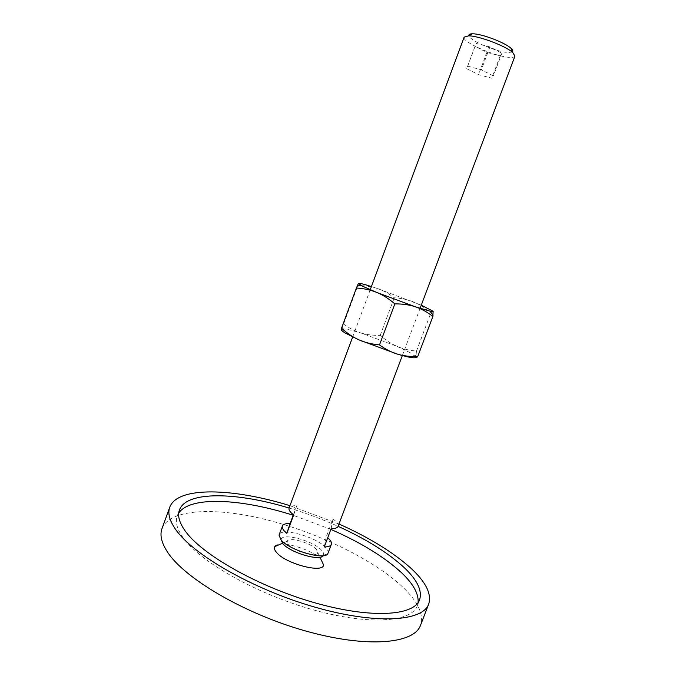 <?xml version="1.0" encoding="UTF-8"?>
<svg xmlns="http://www.w3.org/2000/svg" width="676" height="676" viewBox="0 0 676 676"><rect width="100%" height="100%" fill="white"/><g stroke="black" fill="none" stroke-linecap="round" stroke-linejoin="round"><path stroke-width="0.51" stroke-dasharray="3.38 2.54" d="M316.284 549.335C310.622 542.777 288.99 536.643 287.232 541.155L288.382 544.645C294.001 551.591 317.543 557.886 317.771 552.579L316.284 549.335M274.777 546.63C277.946 539.389 311.737 548.861 321.015 559.432M162.003 528.573C170.149 508.217 217.292 506.992 268.617 520.258C320.162 533.609 374.867 560.379 403.462 587.782C418.174 602.012 423.869 614.501 420.54 625.241M338.989 524.018L289.953 505.682M330.868 529.392L293.198 515.273M178.718 513.084L177.23 516.025C175.118 521.728 176.926 528.733 182.647 537.057C198.845 560.953 254.987 593.351 311.771 609.422C368.606 625.63 411.743 622.233 417.286 605.78L418.089 602.578M293.384 514.774L296.764 505.699C292.387 505.538 289.827 506.307 289.091 508.006C305.822 513.067 322.173 519.176 338.11 526.359C338.591 524.948 337.755 523.199 335.6 521.095L333.014 518.914L326.356 536.643L327.725 537.758M514.918 56.125C514.495 57.122 512.788 57.536 509.797 57.384C496.007 57.029 461.395 41.785 464.15 37.138M512.163 52.027L508.377 52.517C497.097 52.297 468.781 40.188 468.823 35.524M328.054 553.112C328.578 551.591 327.784 549.732 325.68 547.518C316.25 536.862 280.979 527.111 279.12 534.817M323.179 555.697L323.407 555.359C324.1 554.007 323.474 552.292 321.531 550.222C313.258 540.724 281.824 532.316 281.157 539.566L281.106 540.014M296.764 505.699L293.654 514.994M331.139 528.649L333.014 518.914M324.269 546.96L326.356 536.643M467.91 66.206L481.354 69.814L493.379 75.881L491.798 78.213L478.591 74.63L466.719 68.69L475.067 46.306L486.889 52.432L500.181 55.863L501.888 53.184L489.914 46.923L476.386 43.484M489.914 46.923L481.354 69.814M501.888 53.184L493.379 75.881M500.181 55.863L491.798 78.213M486.889 52.432L478.591 74.63M475.067 46.306L466.719 68.69M433.122 311.247C432.817 310.698 432.082 311.214 430.925 312.785C425.06 307.867 419.289 304.268 413.619 301.986C407.949 299.662 401.502 298.26 394.269 297.778C388.692 293.494 383.089 290.41 377.445 288.525L371.42 286.548M421.275 305.189L377.445 288.525C371.825 286.607 365.285 285.627 357.807 285.593L358.373 283.438M410.459 352.855L396.973 346.332C402.55 348.799 409.056 350.379 416.484 351.081L415.867 357.021L410.459 352.855M341.329 329.406L343.552 324.049C349.441 328.291 355.23 331.257 360.899 332.964C352.551 330.429 346.704 329.077 343.349 328.916L341.329 329.406M360.899 332.964C366.569 334.713 373.008 335.507 380.225 335.338C385.785 340.239 391.37 343.907 396.973 346.332L360.899 332.964M416.484 351.081L430.925 312.785M343.552 324.049L357.807 285.593M380.225 335.338L394.269 297.778M287.232 541.155L282.652 543.166M177.23 516.025L179.444 509.924M417.286 605.78L419.61 599.722M317.771 552.579L319.976 557.235M402.338 355.542L420.092 308.332M323.407 555.359L327.911 553.424M281.157 539.566L279.027 535.147M352.678 336.969L370.254 289.7M343.349 328.916L342.191 327.404M414.667 355.584L415.833 355.339"/><path stroke-width="1.01" d="M321.015 559.432L323.584 564.882C323.483 573.755 285.238 563.708 276.442 552.309C274.498 550.002 273.949 548.109 274.777 546.63L282.652 543.166M428.711 604.014L420.54 625.241C414.303 643.763 367.44 648.428 305.738 631.021C244.087 613.757 183.779 578.022 167.175 551.565C161.395 542.532 159.671 534.868 162.003 528.573L169.752 507.194C167.572 513.101 169.439 520.385 175.363 529.046C192.415 554.413 253.103 589.472 314.754 607.099C376.447 624.852 422.914 621.413 428.711 604.014C431.787 593.934 425.863 582.011 410.94 568.246C393.136 552.25 369.155 537.505 338.989 524.018M289.953 505.682C233.448 488.131 177.568 486.002 169.752 507.194M418.089 602.578C418.807 593.798 413.256 583.81 401.434 572.631C384.238 556.855 360.714 542.439 330.868 529.392M293.198 515.273C241.822 498.744 190.286 495.711 178.718 513.084M327.725 537.758L328.916 538.882C331.037 541.062 331.848 542.887 331.341 544.357C330.657 546.047 328.299 546.909 324.269 546.96L331.139 528.649C335.144 528.691 337.476 527.914 338.118 526.334C365.682 538.856 387.509 552.41 403.58 567.02C417.109 579.636 422.449 590.537 419.61 599.722C414.185 615.87 371.149 618.954 314.323 602.654C257.539 586.481 201.296 554.261 184.979 530.643C179.224 522.43 177.374 515.518 179.444 509.924C186.475 490.641 237.022 492.145 289.083 508.031C288.644 509.256 289.336 510.845 291.153 512.771L293.654 514.994L286.827 533.339L284.359 531.049C282.568 529.054 281.909 527.39 282.382 526.055C283.16 524.246 285.745 523.385 290.148 523.452L286.827 533.339M370.254 289.7L464.15 37.138L468.603 35.845C478.692 35.769 505.749 45.985 512.746 52.508L514.918 56.125L420.092 308.332M468.823 35.524C468.688 34.4 469.879 33.825 472.397 33.8L472.777 33.808C481.549 33.707 504.811 42.495 510.887 48.19C512.957 50.032 513.38 51.308 512.163 52.027M282.382 526.055L279.027 535.147L281.055 539.913C289.489 550.467 325.587 560.767 327.911 553.424L331.341 544.357M281.106 540.014L282.931 543.724C290.012 552.605 320.001 561.46 323.179 555.697M290.148 523.452L293.384 514.774M371.42 286.548C363.325 283.996 358.973 282.957 358.373 283.438L356.429 288.018C364.009 288.5 370.769 289.962 376.709 292.412C382.658 294.829 388.7 298.648 394.843 303.879C402.676 303.845 409.521 304.817 415.377 306.794C421.258 308.738 427.088 311.957 432.868 316.444L433.122 311.247L421.275 305.189M358.373 283.438L362.902 286.354L376.709 292.412L415.377 306.794L430.004 311.163C432.344 311.687 433.384 311.72 433.122 311.247M341.532 328.215L341.329 329.406C341.034 330.082 342.428 331.341 345.52 333.2L359.032 339.901L397.581 354.173C409.766 357.739 415.867 358.686 415.867 357.021C416.044 357.9 416.678 357.714 417.768 356.463C410.231 356.725 403.496 355.965 397.581 354.173C391.666 352.433 385.633 349.348 379.498 344.912C371.699 344.185 364.871 342.512 359.032 339.901C353.159 337.324 347.329 333.429 341.532 328.215L356.429 288.018M379.498 344.912L394.843 303.879M417.768 356.463L432.868 316.444M319.976 557.235L323.584 564.882M510.887 48.19L512.746 52.508M338.118 526.334L402.338 355.542M289.091 508.006L352.678 336.969M472.397 33.8L468.155 35.845M360.908 285.331L357.181 286.159M430.004 311.163L433.046 315.286"/></g></svg>
